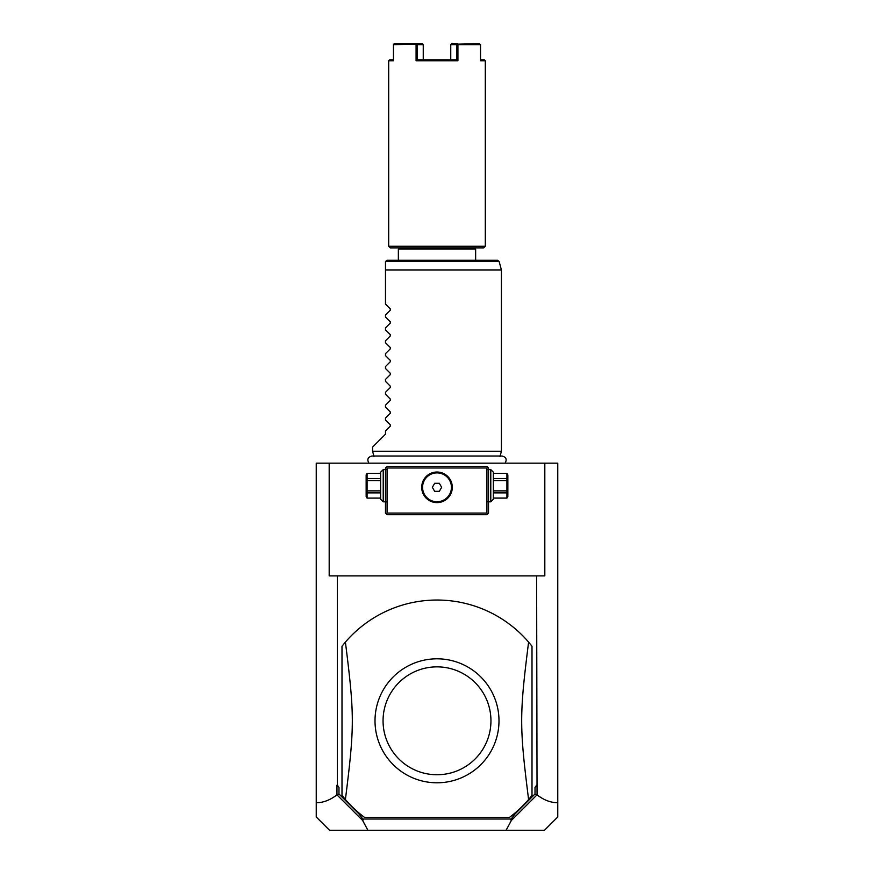 <?xml version="1.0" encoding="UTF-8"?>
<svg xmlns="http://www.w3.org/2000/svg" width="874" height="874" viewBox="0 0 874 874"><rect width="100%" height="100%" fill="white"/><g stroke="black" fill="none" stroke-linecap="round" stroke-linejoin="round"><path stroke-width="1.31" d="M316.235 463.165L557.765 463.165L557.765 816.971L544.436 830.3L367.921 830.3L362.634 820.457L336.96 794.837C330.175 800.092 323.26 802.725 316.235 802.714L316.235 463.165M316.235 802.714L316.235 816.971L329.564 830.3L367.921 830.3M329.181 463.165L329.181 575.879L337.375 575.879L337.375 785.213L338.981 787.354L336.96 785.213L336.96 794.837M338.981 787.354L338.981 793.996L337.124 794.947M337.375 575.879L544.819 575.879L544.819 463.165M536.625 575.879L537.04 794.837C543.825 800.092 550.74 802.725 557.765 802.714M537.04 794.837L511.366 820.457L506.079 830.3M338.981 793.996L359.138 814.142L362.808 819.025L511.192 819.025L514.862 814.142L535.019 793.996L535.019 787.354L537.04 785.213M535.019 793.996L536.876 794.947M535.019 787.354L536.625 785.213M511.366 820.457L511.192 819.025M359.138 814.142L362.808 819.025M363.213 819.867L362.634 820.457M514.862 814.142L510.787 819.867M528.595 799.513C519.385 726.141 519.385 715.467 528.595 642.095L532.004 646.247L532.004 795.362L528.595 799.513A120.765 120.765 0 0 1 509.466 817.419L364.534 817.419A120.765 120.765 0 0 1 345.405 799.513L341.996 795.362L341.996 646.247L345.405 642.095C354.615 715.467 354.615 726.141 345.405 799.513M528.595 642.095A120.765 120.765 0 0 0 345.405 642.095M435.296 782.776L435.558 782.776A61.999 61.999 0 0 0 498.988 721.52A61.999 61.999 0 0 0 437 658.81A61.999 61.999 0 0 0 375.012 720.089A61.999 61.999 0 0 0 435.558 782.776L437 782.798M437 666.862A53.948 53.948 0 0 0 383.052 720.799A53.948 53.948 0 0 0 437 774.746A53.948 53.948 0 0 0 490.948 720.799A53.948 53.948 0 0 0 437 666.862M487.725 467.197L486.916 466.388L387.084 466.388L385.478 467.994L385.478 513.082L387.084 514.699L486.916 514.699L488.522 513.082L488.522 467.994L487.725 467.197L486.916 467.994L387.084 467.994L386.275 467.197M488.522 488.271L488.522 487.419M488.522 486.567L488.522 484.852M488.522 483.999L488.522 483.147M385.478 484.852L385.478 486.567M385.478 487.419L385.478 488.271M385.478 488.937L385.478 502.616M385.478 483.147L385.478 483.999M387.084 467.994L387.084 513.082L486.916 513.082L487.725 513.89M486.916 513.082L486.916 467.994M439.185 472.178L437 472.026A15.295 15.295 0 0 1 452.295 487.321A15.295 15.295 0 0 1 437 502.616A15.295 15.295 0 0 1 421.705 487.321A15.295 15.295 0 0 1 437 472.026L434.815 472.178M387.084 513.082L386.275 513.89M434.083 472.299L433.362 472.463M432.641 472.659L431.931 472.889M431.221 473.162L430.521 473.468M430.259 473.588L429.145 474.189M428.478 474.615L427.2 475.576M426.599 476.112L424.95 477.892M424.469 478.537L423.267 480.58M422.94 481.279L422.415 482.699M421.902 484.83L421.803 485.551M421.738 486.25L421.705 486.96M421.705 487.67L421.738 488.38M421.803 489.09L421.902 489.801M422.415 491.942L422.94 493.362M423.267 494.061L424.469 496.104M424.95 496.749L426.599 498.53M427.2 499.065L428.478 500.026M429.145 500.441L429.822 500.835M430.521 501.173L431.221 501.479M431.931 501.752L432.641 501.982M433.362 502.179L434.083 502.342M434.815 502.463L439.185 502.463M439.917 502.342L440.638 502.179M441.359 501.982L442.069 501.752M442.779 501.479L443.479 501.173M443.741 501.053L444.855 500.441M445.522 500.026L446.8 499.065M447.401 498.53L449.05 496.749M449.531 496.104L450.733 494.061M451.06 493.362L451.585 491.942M452.098 489.801L452.197 489.09M452.262 488.38L452.295 487.67M452.295 486.96L452.262 486.25M452.197 485.551L452.098 484.83M451.585 482.699L451.06 481.279M450.733 480.58L449.531 478.537M449.05 477.892L447.401 476.112M446.8 475.576L445.522 474.615M444.855 474.189L444.178 473.806M443.479 473.468L442.779 473.162M442.069 472.889L441.359 472.659M440.638 472.463L439.917 472.299M437 501.752A14.432 14.432 0 0 0 451.432 487.321A14.432 14.432 0 0 0 437 472.889A14.432 14.432 0 0 1 451.432 487.321A14.432 14.432 0 0 1 437 501.752A14.432 14.432 0 0 1 422.568 487.321A14.432 14.432 0 0 1 437 472.889A14.432 14.432 0 0 0 422.568 487.321A14.432 14.432 0 0 0 437 501.752M432.357 487.321L434.673 491.341L439.327 491.341L441.643 487.321L439.327 483.289L434.673 483.289L432.357 487.321M383.216 469.611L383.216 501.807L380.638 499.24L380.638 472.178L383.216 469.611L386.275 469.611M380.638 473.369L367.08 473.315L366.151 474.921L366.151 496.498L367.08 498.104L380.638 498.049M380.638 478.526L367.08 478.526L367.08 473.369M380.638 480.547L367.08 480.547L367.08 478.526M380.638 490.871L367.08 490.871L367.08 480.547M380.638 492.892L367.08 492.892L367.08 490.871M367.08 492.892L367.08 498.049M490.784 485.715L490.784 469.611L493.362 472.178L493.362 499.24L490.784 501.807L490.784 485.715M493.362 480.547L506.92 480.547L506.92 498.104L493.362 498.104M493.362 490.871L506.92 490.871M493.362 478.526L506.92 478.526L506.92 480.547M493.362 473.369L506.92 473.369L506.92 478.526M506.92 498.104L507.849 496.498L507.849 474.921L506.92 473.369M493.362 498.049L506.92 498.049M493.362 492.892L506.92 492.892M374.006 456.545L372.586 451.246L501.414 451.246L499.994 456.545M372.586 451.246L372.586 447.062L385.478 434.181L385.478 430.969L390.274 426.173L390.274 424.808L385.478 420.012L385.478 418.089L390.274 413.293L390.274 411.927L385.478 407.131L385.478 405.197L390.274 400.401L390.274 399.036L385.478 394.24L385.478 392.317L390.274 387.521L390.274 386.155L385.478 381.359L385.478 379.436L390.274 374.64L390.274 373.274L385.478 368.478L385.478 366.556L390.274 361.76L390.274 360.394L385.478 355.598L385.478 353.675L390.274 348.879L390.274 347.513L385.478 342.717L385.478 340.794L390.274 335.998L390.274 334.633L385.478 329.837L385.478 327.914L390.274 323.118L390.274 321.752L385.478 316.956L385.478 315.033L390.274 310.237L390.274 308.872L385.478 304.076L385.478 261.883L385.478 269.935L501.414 269.935L501.414 451.246M385.532 261.468L387.084 260.277L497.59 260.277L499.141 261.468L385.532 261.468M475.642 260.277L475.642 249.003L398.358 249.003L398.358 260.277M419.826 59.803L417.368 59.803L416.079 60.765L457.921 60.765L457.921 44.661L480.536 44.661L480.536 60.765L485.31 60.765L485.31 246.271L483.693 247.877L390.307 247.877L388.69 246.271L388.69 60.765L389.662 59.803L393.464 59.803M485.31 246.271L388.69 246.271M388.69 60.765L393.464 60.765L393.464 44.661L416.723 44.17L417.368 44.661L417.368 59.803L456.632 59.803L456.632 44.661L457.921 44.661M457.921 60.765L456.632 59.803L454.174 59.803M416.079 44.661L416.079 60.765M479.673 43.7L457.277 44.17M485.31 60.765L484.338 59.803L480.536 59.803M457.506 43.7L451.629 43.7L450.755 44.661L450.755 59.793L450.755 44.661L456.632 44.661M417.368 44.661L423.245 44.661L423.245 59.803L423.245 44.661L422.371 43.7L394.327 43.7L393.464 44.661M393.693 44.17L394.327 43.7M386.275 501.807L383.216 501.807M380.638 473.315L367.08 473.315M367.08 498.104L380.638 498.104M487.725 469.611L490.784 469.611M487.725 501.807L490.784 501.807M493.362 473.315L506.92 473.315M505.074 463.165C507.16 459.462 506.144 457.08 502.037 456.02L371.963 456.02C367.856 457.08 366.84 459.462 368.926 463.165M499.141 261.468L501.414 269.935M474.516 247.877L475.642 249.003M399.484 247.877L398.358 249.003"/></g></svg>
